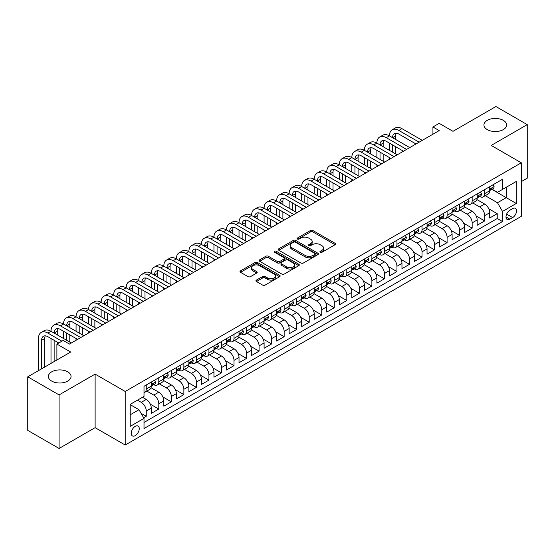 <?xml version="1.0" encoding="UTF-8"?>
<svg xmlns="http://www.w3.org/2000/svg" width="555" height="555" viewBox="0 0 555 555"><rect width="100%" height="100%" fill="white"/><g stroke="black" fill="none" stroke-linecap="round" stroke-linejoin="round"><path stroke-width="0.83" d="M320.277 252.261A1.221 0.701 0 0 0 321.997 252.261L335.074 244.72A1.741 1.006 0 0 0 335.581 244.006A1.741 1.006 0 0 0 335.074 243.298L312.93 230.512A1.741 1.006 0 0 0 310.467 230.512L297.397 238.06A1.221 0.701 0 0 0 297.036 238.553A1.221 0.701 0 0 0 297.397 239.052A1.221 0.701 0 0 0 299.117 239.052L300.81 238.074A5.571 3.212 0 0 1 308.684 238.074L310.529 239.143A5.571 3.212 0 0 1 312.16 241.411A5.571 3.212 0 0 1 310.529 243.687L308.837 244.665A1.221 0.701 0 0 0 308.476 245.164A1.221 0.701 0 0 0 308.837 245.657A1.221 0.701 0 0 0 310.557 245.657L312.25 244.679A5.571 3.212 0 0 1 320.124 244.679L321.969 245.747A5.571 3.212 0 0 1 323.6 248.023A5.571 3.212 0 0 1 321.969 250.291L320.277 251.269A1.221 0.701 0 0 0 319.923 251.769A1.221 0.701 0 0 0 320.277 252.261L320.277 251.269M67.738 371.829A11.343 6.549 0 0 0 55.368 370.414A11.343 6.549 0 0 0 48.368 376.463A11.343 6.549 0 0 0 51.691 381.091A11.343 6.549 0 0 0 64.054 382.513A11.343 6.549 0 0 0 71.061 376.463A11.343 6.549 0 0 0 67.738 371.829M503.309 120.352A11.343 6.549 0 0 0 490.946 118.936A11.343 6.549 0 0 0 483.939 124.986A11.343 6.549 0 0 0 487.262 129.62A11.343 6.549 0 0 0 499.632 131.035A11.343 6.549 0 0 0 506.632 124.986A11.343 6.549 0 0 0 503.309 120.352M135.233 435.619A5.675 3.274 120 0 0 138.937 430.625A5.675 3.274 120 0 0 138.07 426.08A5.675 3.274 120 0 0 135.233 426.358A5.675 3.274 120 0 0 131.528 431.36A5.675 3.274 120 0 0 132.395 435.904A5.675 3.274 120 0 0 135.233 435.619M256.452 280.095A1.741 1.006 0 0 0 255.945 280.802A1.741 1.006 0 0 0 256.452 281.51L262.668 285.097A1.741 1.006 0 0 0 265.13 285.097L279.644 276.716A1.741 1.006 0 0 0 280.157 276.008A1.741 1.006 0 0 0 279.644 275.294L257.499 262.508A1.741 1.006 0 0 0 255.036 262.508L240.523 270.896A1.741 1.006 0 0 0 240.01 271.603A1.741 1.006 0 0 0 240.523 272.311L248.023 276.647A1.741 1.006 0 0 0 250.485 276.647L256.701 273.06A1.741 1.006 0 0 0 257.208 272.352A1.741 1.006 0 0 0 256.701 271.638L252.976 269.487A4.655 2.685 0 0 1 251.616 267.593A4.655 2.685 0 0 1 254.488 265.11A4.655 2.685 0 0 1 259.56 265.692L274.142 274.108A4.655 2.685 0 0 1 275.502 276.008A4.655 2.685 0 0 1 272.63 278.492A4.655 2.685 0 0 1 267.559 277.909L265.13 276.508A1.741 1.006 0 0 0 262.668 276.508L256.452 280.095L256.452 281.51M521.298 181.617L527.25 178.176L527.25 124.625L495.913 106.532L452.984 131.32L439.192 123.356L432.928 126.977L439.192 130.591L69.43 344.079L63.159 340.458L56.894 344.079L56.894 360.001M59.087 394.917L59.087 448.468L95.12 427.662L95.12 374.112L59.087 394.917L27.75 376.824L70.679 352.036L56.894 344.079M95.12 374.112L125.208 391.476L521.298 162.795L521.298 216.353L125.208 445.034L125.208 391.476M527.25 124.625L491.217 145.431L521.298 162.795M300.928 263.008A1.741 1.006 0 0 0 303.391 263.008L317.911 254.627A1.741 1.006 0 0 0 318.417 253.912A1.741 1.006 0 0 0 317.911 253.205L295.766 240.419A1.741 1.006 0 0 0 293.304 240.419L278.783 248.8A1.741 1.006 0 0 0 278.277 249.514A1.741 1.006 0 0 0 278.783 250.222L300.928 263.008M275.023 252.525A1.221 0.701 0 0 1 276.265 252.698L298.756 265.685L284.257 274.052A1.741 1.006 0 0 1 281.801 274.052L259.65 261.266L259.65 259.844A1.741 1.006 0 0 0 259.143 260.559A1.741 1.006 0 0 0 259.65 261.266M259.65 259.844L265.866 256.257A1.741 1.006 0 0 1 268.329 256.257L277.306 261.447A1.741 1.006 0 0 0 279.769 261.447L283.889 259.067A1.741 1.006 0 0 0 284.403 258.352A1.741 1.006 0 0 0 283.889 257.645L274.538 252.248A1.221 0.701 0 0 1 274.184 251.748A1.221 0.701 0 0 1 274.933 251.103A1.221 0.701 0 0 1 276.265 251.255L298.777 264.249A1.741 1.006 0 0 1 299.291 264.964A1.741 1.006 0 0 1 298.777 265.672L298.777 264.249M59.087 448.468L27.75 430.375L27.75 376.824M143.662 417.804L146.263 416.299L141.06 413.295M137.487 400.162L141.248 402.333A7.09 4.093 60 0 1 146.263 411.019L151.279 408.126L151.279 413.406L158.799 409.063L150.322 404.172M146.839 391.088L153.784 395.098A7.09 4.093 60 0 1 158.799 403.783L163.815 400.883L163.815 406.17L171.335 401.827L162.858 396.936M159.368 383.852L166.32 387.862A7.09 4.093 60 0 1 171.335 396.548L176.344 393.648L176.344 398.934L183.865 394.591L175.387 389.693M171.904 376.609L178.856 380.626A7.09 4.093 60 0 1 183.865 389.305L188.88 386.412L188.88 391.698L196.401 387.355L187.923 382.457M184.44 369.373L191.385 373.39A7.09 4.093 60 0 1 196.401 382.069L201.416 379.176L201.416 384.462L208.937 380.119L200.459 375.222M196.976 362.137L203.921 366.147A7.09 4.093 60 0 1 208.937 374.833L213.952 371.94L213.952 377.22L221.473 372.884L212.995 367.986M209.506 354.902L216.457 358.912A7.09 4.093 60 0 1 221.473 367.597L226.482 364.704L226.482 369.984L234.002 365.641L225.531 360.75M222.042 347.666L228.993 351.676A7.09 4.093 60 0 1 234.002 360.362L239.018 357.469L239.018 362.748L246.538 358.405L238.06 353.514M234.578 340.43L241.529 344.44A7.09 4.093 60 0 1 246.538 353.126L251.554 350.233L251.554 355.512L259.074 351.169L250.596 346.278M247.114 333.194L254.058 337.204A7.09 4.093 60 0 1 259.074 345.89L264.09 342.99L264.09 348.276L271.61 343.933L263.132 339.043M259.65 325.951L266.594 329.968A7.09 4.093 60 0 1 271.61 338.647L276.626 335.754L276.626 341.041L284.146 336.698L275.668 331.8M272.179 318.716L279.13 322.732A7.09 4.093 60 0 1 284.146 331.411L289.155 328.518L289.155 333.805L296.675 329.462L288.198 324.564M284.715 311.48L291.666 315.49A7.09 4.093 60 0 1 296.675 324.175L301.691 321.283L301.691 326.562L309.211 322.226L300.734 317.328M297.251 304.244L304.195 308.254A7.09 4.093 60 0 1 309.211 316.94L314.227 314.047L314.227 319.326L321.747 314.983L313.27 310.092M309.787 297.008L316.732 301.018A7.09 4.093 60 0 1 321.747 309.704L326.763 306.811L326.763 312.09L334.283 307.748L325.806 302.857M322.316 289.772L329.268 293.782A7.09 4.093 60 0 1 334.283 302.468L339.292 299.575L339.292 304.855L346.813 300.512L338.342 295.621M334.852 282.537L341.804 286.546A7.09 4.093 60 0 1 346.813 295.232L351.828 292.332L351.828 297.619L359.349 293.276L350.871 288.385M347.388 275.301L354.34 279.311A7.09 4.093 60 0 1 359.349 287.996L364.364 285.097L364.364 290.383L371.885 286.04L363.407 281.142M359.924 268.058L366.869 272.075A7.09 4.093 60 0 1 371.885 280.754L376.9 277.861L376.9 283.147L384.421 278.804L375.943 273.906M372.46 260.822L379.405 264.839A7.09 4.093 60 0 1 384.421 273.518L389.437 270.625L389.437 275.911L396.957 271.568L388.479 266.671M384.99 253.586L391.941 257.596A7.09 4.093 60 0 1 396.957 266.282L401.966 263.389L401.966 268.669L409.486 264.333L401.008 259.435M397.526 246.351L404.477 250.361A7.09 4.093 60 0 1 409.486 259.046L414.502 256.153L414.502 261.433L422.022 257.09L413.544 252.199M410.062 239.115L417.006 243.125A7.09 4.093 60 0 1 422.022 251.81L427.038 248.917L427.038 254.197L434.558 249.854L426.08 244.963M422.598 231.879L429.542 235.889A7.09 4.093 60 0 1 434.558 244.575L439.574 241.682L439.574 246.961L447.094 242.618L438.616 237.727M435.127 224.643L442.078 228.653A7.09 4.093 60 0 1 447.094 237.339L452.103 234.439L452.103 239.725L459.623 235.382L451.153 230.492M447.663 217.407L454.614 221.417A7.09 4.093 60 0 1 459.623 230.103L464.639 227.203L464.639 232.489L472.159 228.147L463.682 223.249M460.199 210.165L467.15 214.181A7.09 4.093 60 0 1 472.159 222.86L477.175 219.967L477.175 225.254L484.695 220.911L484.695 215.624A7.09 4.093 -120 0 0 479.68 206.939L472.735 202.929M476.218 216.013L484.695 220.911M151.279 408.126A7.09 4.093 -120 0 0 146.263 399.44L142.503 397.269M163.815 400.883A7.09 4.093 -120 0 0 158.799 392.205L151.043 387.73M176.344 393.648A7.09 4.093 -120 0 0 171.335 384.969L163.579 380.487M188.88 386.412A7.09 4.093 -120 0 0 183.865 377.726L176.115 373.251M201.416 379.176A7.09 4.093 -120 0 0 196.401 370.49L188.651 366.016M213.952 371.94A7.09 4.093 -120 0 0 208.937 363.254L201.188 358.78M226.482 364.704A7.09 4.093 -120 0 0 221.473 356.019L213.717 351.544M239.018 357.469A7.09 4.093 -120 0 0 234.002 348.783L226.253 344.308M251.554 350.233A7.09 4.093 -120 0 0 246.538 341.547L238.789 337.072M264.09 342.99A7.09 4.093 -120 0 0 259.074 334.311L251.325 329.83M276.626 335.754A7.09 4.093 -120 0 0 271.61 327.068L263.854 322.594M289.155 328.518A7.09 4.093 -120 0 0 284.146 319.833L276.39 315.358M301.691 321.283A7.09 4.093 -120 0 0 296.675 312.597L288.926 308.122M314.227 314.047A7.09 4.093 -120 0 0 309.211 305.361L301.462 300.886M326.763 306.811A7.09 4.093 -120 0 0 321.747 298.125L313.998 293.65M339.292 299.575A7.09 4.093 -120 0 0 334.283 290.889L326.527 286.415M351.828 292.332A7.09 4.093 -120 0 0 346.813 283.654L339.063 279.179M364.364 285.097A7.09 4.093 -120 0 0 359.349 276.418L351.599 271.936M376.9 277.861A7.09 4.093 -120 0 0 371.885 269.175L364.135 264.7M389.437 270.625A7.09 4.093 -120 0 0 384.421 261.939L376.665 257.464M401.966 263.389A7.09 4.093 -120 0 0 396.957 254.703L389.201 250.229M414.502 256.153A7.09 4.093 -120 0 0 409.486 247.468L401.737 242.993M427.038 248.917A7.09 4.093 -120 0 0 422.022 240.232L414.273 235.757M439.574 241.682A7.09 4.093 -120 0 0 434.558 232.996L426.809 228.521M452.103 234.439A7.09 4.093 -120 0 0 447.094 225.76L439.338 221.285M464.639 227.203A7.09 4.093 -120 0 0 459.623 218.517L451.874 214.043M477.175 219.967A7.09 4.093 -120 0 0 472.159 211.282L464.41 206.807M512.647 208.604L509.892 210.199A5.494 3.17 120 0 0 506.299 215.042A5.494 3.17 120 0 0 507.145 219.447A5.494 3.17 120 0 0 509.892 219.169L512.647 217.581A5.494 3.17 120 0 0 516.24 212.738A5.494 3.17 120 0 0 515.394 208.333A5.494 3.17 120 0 0 512.647 208.604M130.217 414.779L138.993 409.715L144.009 418.401L144.009 428.529L502.497 221.563L502.497 211.427L497.481 202.742L485.271 195.693M144.009 418.401L130.217 426.358L130.217 404.359L144.009 396.402L144.009 386.266L502.497 179.3L502.497 189.428L516.282 181.471L516.282 203.47L502.497 211.427M153.721 384.636L153.784 384.677A7.09 4.093 60 0 0 157.329 385.024L162.344 382.131A7.09 4.093 -120 0 0 163.815 378.885L163.815 374.833M166.25 377.4L166.32 377.442A7.09 4.093 60 0 0 169.865 377.788L174.881 374.896A7.09 4.093 -120 0 0 176.344 371.649L176.344 367.597M178.786 370.164L178.856 370.206A7.09 4.093 60 0 0 182.401 370.553L187.41 367.66A7.09 4.093 -120 0 0 188.88 364.413L188.88 360.362M191.322 362.928L191.385 362.963A7.09 4.093 60 0 0 194.93 363.317L199.946 360.424A7.09 4.093 -120 0 0 201.416 357.177L201.416 353.126M203.858 355.693L203.921 355.727A7.09 4.093 60 0 0 207.466 356.081L212.482 353.188A7.09 4.093 -120 0 0 213.952 349.941L213.952 345.89M216.394 348.457L216.457 348.491A7.09 4.093 60 0 0 220.002 348.845L225.018 345.945A7.09 4.093 -120 0 0 226.482 342.706L226.482 338.647M228.924 341.221L228.993 341.256A7.09 4.093 60 0 0 232.538 341.609L237.554 338.71A7.09 4.093 -120 0 0 239.018 335.463L239.018 331.411M241.46 333.978L241.529 334.02A7.09 4.093 60 0 0 245.074 334.367L250.083 331.474A7.09 4.093 -120 0 0 251.554 328.227L251.554 324.175M253.996 326.742L254.058 326.784A7.09 4.093 60 0 0 257.603 327.131L262.619 324.238A7.09 4.093 -120 0 0 264.09 320.991L264.09 316.94M266.532 319.507L266.594 319.548A7.09 4.093 60 0 0 270.139 319.895L275.155 317.002A7.09 4.093 -120 0 0 276.626 313.755L276.626 309.704M279.061 312.271L279.13 312.305A7.09 4.093 60 0 0 282.675 312.659L287.691 309.766A7.09 4.093 -120 0 0 289.155 306.52L289.155 302.468M291.597 305.035L291.666 305.07A7.09 4.093 60 0 0 295.211 305.423L300.22 302.53A7.09 4.093 -120 0 0 301.691 299.284L301.691 295.232M304.133 297.799L304.195 297.834A7.09 4.093 60 0 0 307.741 298.188L312.756 295.295A7.09 4.093 -120 0 0 314.227 292.048L314.227 287.99M316.669 290.563L316.732 290.598A7.09 4.093 60 0 0 320.277 290.952L325.292 288.052A7.09 4.093 -120 0 0 326.763 284.812L326.763 280.754M329.205 283.321L329.268 283.362A7.09 4.093 60 0 0 332.813 283.716L337.828 280.816A7.09 4.093 -120 0 0 339.292 277.569L339.292 273.518M341.734 276.085L341.804 276.126A7.09 4.093 60 0 0 345.349 276.473L350.358 273.58A7.09 4.093 -120 0 0 351.828 270.334L351.828 266.282M354.27 268.849L354.34 268.891A7.09 4.093 60 0 0 357.885 269.237L362.894 266.344A7.09 4.093 -120 0 0 364.364 263.098L364.364 259.046M366.806 261.613L366.869 261.655A7.09 4.093 60 0 0 370.414 262.002L375.43 259.109A7.09 4.093 -120 0 0 376.9 255.862L376.9 251.81M379.342 254.377L379.405 254.412A7.09 4.093 60 0 0 382.95 254.766L387.966 251.873A7.09 4.093 -120 0 0 389.437 248.626L389.437 244.575M391.872 247.142L391.941 247.176A7.09 4.093 60 0 0 395.486 247.53L400.502 244.637A7.09 4.093 -120 0 0 401.966 241.39L401.966 237.339M404.408 239.906L404.477 239.94A7.09 4.093 60 0 0 408.022 240.294L413.031 237.394A7.09 4.093 -120 0 0 414.502 234.154L414.502 230.096M416.944 232.67L417.006 232.705A7.09 4.093 60 0 0 420.551 233.058L425.567 230.158A7.09 4.093 -120 0 0 427.038 226.912L427.038 222.86M429.48 225.427L429.542 225.469A7.09 4.093 60 0 0 433.087 225.816L438.103 222.923A7.09 4.093 -120 0 0 439.574 219.676L439.574 215.624M442.016 218.191L442.078 218.233A7.09 4.093 60 0 0 445.623 218.58L450.639 215.687A7.09 4.093 -120 0 0 452.103 212.44L452.103 208.389M454.545 210.955L454.614 210.997A7.09 4.093 60 0 0 458.159 211.344L463.168 208.451A7.09 4.093 -120 0 0 464.639 205.204L464.639 201.153M467.081 203.72L467.15 203.754A7.09 4.093 60 0 0 470.695 204.108L475.704 201.215A7.09 4.093 -120 0 0 477.175 197.969L477.175 193.917M144.009 422.452L497.231 218.524L497.231 213.675L489.711 218.011L489.711 212.731A7.09 4.093 -120 0 0 484.695 204.046L476.946 199.571M479.617 196.484L479.68 196.519A7.09 4.093 -120 0 0 483.225 196.872A7.09 4.093 -120 0 0 484.695 193.626L484.695 189.574M483.225 196.872L488.24 193.979A7.09 4.093 -120 0 0 489.711 190.733L489.711 186.681M146.263 384.962L146.263 389.02A7.09 4.093 60 0 1 144.793 392.267A7.09 4.093 60 0 1 144.009 392.552M144.793 392.267L149.808 389.367A7.09 4.093 -120 0 0 151.279 386.12L151.279 382.069M158.799 377.726L158.799 381.785A7.09 4.093 60 0 1 157.329 385.024M171.335 370.49L171.335 374.542A7.09 4.093 60 0 1 169.865 377.788M183.865 363.254L183.865 367.306A7.09 4.093 60 0 1 182.401 370.553M196.401 356.019L196.401 360.07A7.09 4.093 60 0 1 194.93 363.317M208.937 348.783L208.937 352.834A7.09 4.093 60 0 1 207.466 356.081M221.473 341.547L221.473 345.599A7.09 4.093 60 0 1 220.002 348.845M234.002 334.311L234.002 338.363A7.09 4.093 60 0 1 232.538 341.609M246.538 327.068L246.538 331.127A7.09 4.093 60 0 1 245.074 334.367M259.074 319.833L259.074 323.884A7.09 4.093 60 0 1 257.603 327.131M271.61 312.597L271.61 316.648A7.09 4.093 60 0 1 270.139 319.895M284.146 305.361L284.146 309.412A7.09 4.093 60 0 1 282.675 312.659M296.675 298.125L296.675 302.177A7.09 4.093 60 0 1 295.211 305.423M309.211 290.889L309.211 294.941A7.09 4.093 60 0 1 307.741 298.188M321.747 283.654L321.747 287.705A7.09 4.093 60 0 1 320.277 290.952M334.283 276.411L334.283 280.469A7.09 4.093 60 0 1 332.813 283.716M346.813 269.175L346.813 273.233A7.09 4.093 60 0 1 345.349 276.473M359.349 261.939L359.349 265.991A7.09 4.093 60 0 1 357.885 269.237M371.885 254.703L371.885 258.755A7.09 4.093 60 0 1 370.414 262.002M384.421 247.468L384.421 251.519A7.09 4.093 60 0 1 382.95 254.766M396.957 240.232L396.957 244.283A7.09 4.093 60 0 1 395.486 247.53M409.486 232.996L409.486 237.047A7.09 4.093 60 0 1 408.022 240.294M422.022 225.76L422.022 229.812A7.09 4.093 60 0 1 420.551 233.058M434.558 218.517L434.558 222.576A7.09 4.093 60 0 1 433.087 225.816M447.094 211.282L447.094 215.333A7.09 4.093 60 0 1 445.623 218.58M459.623 204.046L459.623 208.097A7.09 4.093 60 0 1 458.159 211.344M472.159 196.81L472.159 200.861A7.09 4.093 60 0 1 470.695 204.108M472.159 222.86L472.159 228.147M459.623 230.103L459.623 235.382M447.094 237.339L447.094 242.618M434.558 244.575L434.558 249.854M422.022 251.81L422.022 257.09M409.486 259.046L409.486 264.333M396.957 266.282L396.957 271.568M384.421 273.518L384.421 278.804M371.885 280.754L371.885 286.04M359.349 287.996L359.349 293.276M346.813 295.232L346.813 300.512M334.283 302.468L334.283 307.748M321.747 309.704L321.747 314.983M309.211 316.94L309.211 322.226M296.675 324.175L296.675 329.462M284.146 331.411L284.146 336.698M271.61 338.647L271.61 343.933M259.074 345.89L259.074 351.169M246.538 353.126L246.538 358.405M234.002 360.362L234.002 365.641M221.473 367.597L221.473 372.884M208.937 374.833L208.937 380.119M196.401 382.069L196.401 387.355M183.865 389.305L183.865 394.591M171.335 396.548L171.335 401.827M158.799 403.783L158.799 409.063M146.263 411.019L146.263 416.299M138.993 409.715L130.217 404.65M497.481 202.742L506.257 197.677L506.257 187.257L516.282 181.471M491.896 189.394L516.282 203.47M492.153 189.248L497.481 192.321L502.497 189.428M95.12 427.662L125.208 445.034M432.928 126.977L432.928 134.213M488.754 208.777L497.231 213.675M497.231 218.524L502.497 221.563M320.762 252.435L321.969 251.741A5.571 3.212 0 0 0 323.6 249.466L323.6 248.023M312.16 241.411L312.16 242.861A5.571 3.212 0 0 1 310.529 245.137L309.322 245.83M335.047 244.727L312.93 231.955A1.741 1.006 0 0 0 310.467 231.955L297.882 239.226M317.883 254.641L295.766 241.869A1.741 1.006 0 0 0 293.304 241.869L278.804 250.236M314.831 254.412A1.221 0.701 0 0 0 315.191 253.912A1.221 0.701 0 0 0 314.831 253.42L295.392 242.195A1.221 0.701 0 0 0 293.671 242.195L291.888 243.229A5.571 3.212 0 0 0 290.258 245.497A5.571 3.212 0 0 0 291.888 247.773L305.174 255.446A5.571 3.212 0 0 0 313.048 255.446L314.831 254.412L314.831 255.862A1.221 0.701 0 0 0 315.191 255.362L315.191 253.912M290.258 245.497L290.258 246.947A5.571 3.212 0 0 0 291.888 249.216L291.888 247.773M314.831 255.862L313.048 256.889A5.571 3.212 0 0 1 305.174 256.889L291.888 249.216M259.678 261.28L265.866 257.707L265.866 256.257M284.403 258.352L284.403 259.802A1.741 1.006 0 0 1 283.889 260.51L279.769 262.89A1.741 1.006 0 0 1 277.306 262.89L268.329 257.707A1.741 1.006 0 0 0 265.866 257.707M286.63 266.823A4.655 2.685 0 0 0 291.701 267.406A4.655 2.685 0 0 0 294.573 264.929A4.655 2.685 0 0 0 293.213 263.028L288.073 260.059A1.741 1.006 0 0 0 285.61 260.059L281.489 262.439A1.741 1.006 0 0 0 280.983 263.153A1.741 1.006 0 0 0 281.489 263.861L286.63 266.823L286.63 268.273A4.655 2.685 0 0 0 291.701 268.856A4.655 2.685 0 0 0 294.573 266.372L294.573 264.929M280.983 263.153L280.983 264.596A1.741 1.006 0 0 0 281.489 265.311L281.489 263.861M286.63 268.273L281.489 265.311M275.502 276.008L275.502 277.451A4.655 2.685 0 0 1 272.63 279.935A4.655 2.685 0 0 1 267.559 279.352L265.13 277.951A1.741 1.006 0 0 0 262.668 277.951L256.479 281.524M251.616 267.593L251.616 269.036A4.655 2.685 0 0 0 252.976 270.937L252.976 269.487M256.701 271.638L256.701 273.06L252.976 270.937M279.623 276.73L257.499 263.958A1.741 1.006 0 0 0 255.036 263.958L240.544 272.325M493.027 184.76L494.096 186.605A4.697 2.713 60 0 1 493.124 188.686L490.745 190.06A4.697 2.713 -120 0 0 491.557 188.977L491.459 188.561M38.468 370.636L38.468 338.508A13.292 7.673 60 0 1 41.223 332.417L44.351 330.613A13.292 7.673 60 0 1 51.004 331.266A13.292 7.673 60 0 1 53.752 325.181L56.887 323.371A13.292 7.673 60 0 1 63.534 324.03A13.292 7.673 60 0 1 66.288 317.946L69.424 316.135A13.292 7.673 60 0 1 76.07 316.794A13.292 7.673 60 0 1 78.824 310.71L81.96 308.899A13.292 7.673 60 0 1 88.606 309.558A13.292 7.673 60 0 1 91.36 303.474L94.489 301.663A13.292 7.673 60 0 1 101.142 302.322A13.292 7.673 60 0 1 103.896 296.238L107.025 294.427A13.292 7.673 60 0 1 113.671 295.087A13.292 7.673 60 0 1 116.425 289.002L119.561 287.192A13.292 7.673 60 0 1 126.207 287.851A13.292 7.673 60 0 1 128.961 281.76L132.097 279.956A13.292 7.673 60 0 1 138.743 280.615A13.292 7.673 60 0 1 141.497 274.524L144.633 272.713A13.292 7.673 60 0 1 151.279 273.372A13.292 7.673 60 0 1 154.033 267.288L157.162 265.477A13.292 7.673 60 0 1 163.815 266.136A13.292 7.673 60 0 1 166.562 260.052L169.698 258.241A13.292 7.673 60 0 1 176.344 258.901A13.292 7.673 60 0 1 179.099 252.816L182.234 251.006A13.292 7.673 60 0 1 188.88 251.665A13.292 7.673 60 0 1 191.635 245.581L194.77 243.77A13.292 7.673 60 0 1 201.416 244.429A13.292 7.673 60 0 1 204.171 238.345L207.299 236.534A13.292 7.673 60 0 1 213.952 237.193A13.292 7.673 60 0 1 216.707 231.102L219.835 229.298A13.292 7.673 60 0 1 226.482 229.957A13.292 7.673 60 0 1 229.236 223.866L232.372 222.062A13.292 7.673 60 0 1 239.018 222.715A13.292 7.673 60 0 1 241.772 216.63L244.908 214.82A13.292 7.673 60 0 1 251.554 215.479A13.292 7.673 60 0 1 254.308 209.395L257.444 207.584A13.292 7.673 60 0 1 264.09 208.243A13.292 7.673 60 0 1 266.844 202.159L269.973 200.348A13.292 7.673 60 0 1 276.626 201.007A13.292 7.673 60 0 1 279.373 194.923L282.509 193.112A13.292 7.673 60 0 1 289.155 193.771A13.292 7.673 60 0 1 291.909 187.687L295.045 185.876A13.292 7.673 60 0 1 301.691 186.535A13.292 7.673 60 0 1 304.445 180.451L307.581 178.641A13.292 7.673 60 0 1 314.227 179.3A13.292 7.673 60 0 1 316.981 173.209L320.11 171.405A13.292 7.673 60 0 1 326.763 172.064A13.292 7.673 60 0 1 329.517 165.973L332.646 164.162A13.292 7.673 60 0 1 339.292 164.821A13.292 7.673 60 0 1 342.046 158.737L345.182 156.926A13.292 7.673 60 0 1 351.828 157.585A13.292 7.673 60 0 1 354.583 151.501L357.718 149.69A13.292 7.673 60 0 1 364.364 150.35A13.292 7.673 60 0 1 367.119 144.265L370.254 142.455A13.292 7.673 60 0 1 376.9 143.114A13.292 7.673 60 0 1 379.655 137.03L382.784 135.219A13.292 7.673 60 0 1 389.437 135.878A13.292 7.673 60 0 1 392.184 129.794L395.32 127.983A13.292 7.673 60 0 1 401.966 128.642L422.272 140.366M392.184 129.794A13.292 7.673 60 0 1 398.837 130.453L419.143 142.17M489.864 190.282L489.885 190.282A4.697 2.713 -120 0 0 490.745 190.06M490.953 188.631L491.557 188.977C491.265 188.27 490.766 188.561 490.058 189.845A4.697 2.713 60 0 1 489.711 190.518M416.007 143.981L398.837 134.067A8.866 5.12 -120 0 0 394.404 133.63A8.866 5.12 -120 0 0 392.565 137.689L395.701 135.878L395.701 139.492M396.256 133.221A8.866 5.12 -120 0 0 395.701 135.878M392.565 144.924L392.565 152.16M395.701 146.735L395.701 153.971M389.437 159.327L389.437 157.585M389.437 150.35L389.437 143.114M480.498 191.995L481.56 193.841A4.697 2.713 60 0 1 480.588 195.922L478.209 197.296A4.697 2.713 -120 0 0 479.027 196.213L478.923 195.797M379.655 137.03A13.292 7.673 60 0 1 386.301 137.689L389.437 135.878L409.736 147.602M386.301 137.689L406.607 149.413M477.335 197.518L477.349 197.518A4.697 2.713 -120 0 0 478.209 197.296M478.417 195.866L479.027 196.213C478.729 195.506 478.23 195.797 477.522 197.08A4.697 2.713 60 0 1 477.175 197.753M403.471 151.217L386.301 141.303A8.866 5.12 -120 0 0 381.868 140.866A8.866 5.12 -120 0 0 380.029 144.924L383.165 143.114L383.165 146.735M383.72 140.457A8.866 5.12 -120 0 0 383.165 143.114M380.029 152.16L380.029 159.396M383.165 153.971L383.165 161.207M376.9 166.562L376.9 164.821M376.9 157.585L376.9 150.35M467.962 199.231L469.024 201.076A4.697 2.713 60 0 1 468.052 203.158L465.673 204.531A4.697 2.713 -120 0 0 466.491 203.449L466.394 203.033M367.119 144.265A13.292 7.673 60 0 1 373.765 144.924L376.9 143.114L397.207 154.838M373.765 144.924L394.071 156.649M464.799 204.753L464.812 204.753A4.697 2.713 -120 0 0 465.673 204.531M465.881 203.102L466.491 203.449C466.193 202.742 465.694 203.033 464.986 204.316A4.697 2.713 60 0 1 464.639 204.989M390.935 158.452L373.765 148.539A8.866 5.12 -120 0 0 369.332 148.102A8.866 5.12 -120 0 0 367.5 152.16L370.629 150.35L370.629 153.971M371.184 147.692A8.866 5.12 -120 0 0 370.629 150.35M367.5 159.396L367.5 166.632M370.629 161.207L370.629 168.442M364.364 173.798L364.364 172.064M364.364 164.821L364.364 157.585M455.426 206.474L456.494 208.319A4.697 2.713 60 0 1 455.523 210.394L453.137 211.767A4.697 2.713 -120 0 0 453.955 210.685L453.858 210.269M354.583 151.501A13.292 7.673 60 0 1 361.229 152.16L364.364 150.35L384.671 162.074M361.229 152.16L381.535 163.885M452.263 211.989L452.283 211.989A4.697 2.713 -120 0 0 453.137 211.767M453.352 210.338L453.955 210.685C453.664 209.977 453.158 210.269 452.45 211.559A4.697 2.713 60 0 1 452.103 212.225M378.406 165.695L361.229 155.775A8.866 5.12 -120 0 0 356.796 155.338A8.866 5.12 -120 0 0 354.964 159.396L358.1 157.585L358.1 161.207M358.655 154.928A8.866 5.12 -120 0 0 358.1 157.585M354.964 166.632L354.964 173.868M358.1 168.442L358.1 175.678M351.828 181.034L351.828 179.3M351.828 172.064L351.828 164.821M442.89 213.71L443.958 215.555A4.697 2.713 60 0 1 442.987 217.629L440.601 219.01A4.697 2.713 -120 0 0 441.419 217.928L441.322 217.504M342.046 158.737A13.292 7.673 60 0 1 348.693 159.396L351.828 157.585L372.134 169.31M348.693 159.396L368.999 171.12M439.726 219.225L439.747 219.225A4.697 2.713 -120 0 0 440.601 219.01M440.816 217.574L441.419 217.928C441.128 217.22 440.621 217.504 439.921 218.795A4.697 2.713 60 0 1 439.574 219.461M365.87 172.931L348.693 163.017A8.866 5.12 -120 0 0 344.267 162.573A8.866 5.12 -120 0 0 342.428 166.632L345.564 164.821L345.564 168.442M346.119 162.164A8.866 5.12 -120 0 0 345.564 164.821M342.428 173.868L342.428 181.103M345.564 175.678L345.564 182.914M339.292 188.27L339.292 186.535M339.292 179.3L339.292 172.064M430.361 220.946L431.422 222.791A4.697 2.713 60 0 1 430.451 224.865L428.071 226.246A4.697 2.713 -120 0 0 428.89 225.163L428.786 224.747M329.517 165.973A13.292 7.673 60 0 1 336.163 166.632L339.292 164.821L359.598 176.545M336.163 166.632L356.47 178.356M427.19 226.461L427.211 226.461A4.697 2.713 -120 0 0 428.071 226.246M428.28 224.81L428.89 225.163C428.592 224.456 428.092 224.74 427.385 226.031A4.697 2.713 60 0 1 427.038 226.697M353.334 180.167L336.163 170.253A8.866 5.12 -120 0 0 331.73 169.809A8.866 5.12 -120 0 0 329.892 173.868L333.028 172.064L333.028 175.678M333.583 169.407A8.866 5.12 -120 0 0 333.028 172.064M329.892 181.103L329.892 188.346M333.028 182.914L333.028 190.15M326.763 195.506L326.763 193.771M326.763 186.535L326.763 179.3M417.825 228.181L418.886 230.027A4.697 2.713 60 0 1 417.915 232.108L415.535 233.482A4.697 2.713 -120 0 0 416.354 232.399L416.257 231.983M316.981 173.209A13.292 7.673 60 0 1 323.627 173.868L326.763 172.064L347.069 183.781M323.627 173.868L343.933 185.592M414.661 233.697L414.675 233.697A4.697 2.713 -120 0 0 415.535 233.482M415.744 232.046L416.354 232.399C416.056 231.692 415.556 231.983 414.849 233.267A4.697 2.713 60 0 1 414.502 233.932M340.798 187.403L323.627 177.489A8.866 5.12 -120 0 0 319.194 177.052A8.866 5.12 -120 0 0 317.363 181.103L320.492 179.3L320.492 182.914M321.047 176.643A8.866 5.12 -120 0 0 320.492 179.3M317.363 188.346L317.363 195.582M320.492 190.15L320.492 197.386M314.227 202.742L314.227 201.007M314.227 193.771L314.227 186.535M405.289 235.417L406.357 237.262A4.697 2.713 60 0 1 405.379 239.344L402.999 240.717A4.697 2.713 -120 0 0 403.818 239.635L403.721 239.219M304.445 180.451A13.292 7.673 60 0 1 311.091 181.103L314.227 179.3L334.533 191.024M311.091 181.103L331.397 192.828M402.125 240.939L402.146 240.939A4.697 2.713 -120 0 0 402.999 240.717M403.214 239.281L403.818 239.635C403.52 238.927 403.02 239.219 402.313 240.502A4.697 2.713 60 0 1 401.966 241.168M328.262 194.638L311.091 184.725A8.866 5.12 -120 0 0 306.658 184.288A8.866 5.12 -120 0 0 304.827 188.346L307.956 186.535L307.956 190.15M308.511 183.878A8.866 5.12 -120 0 0 307.956 186.535M304.827 195.582L304.827 202.818M307.956 197.386L307.956 204.628M301.691 209.984L301.691 208.243M301.691 201.007L301.691 193.771M392.753 242.653L393.821 244.498A4.697 2.713 60 0 1 392.85 246.58L390.463 247.953A4.697 2.713 -120 0 0 391.282 246.871L391.185 246.455M291.909 187.687A13.292 7.673 60 0 1 298.555 188.346L301.691 186.535L321.997 198.26M298.555 188.346L318.861 200.064M389.589 248.175L389.61 248.175A4.697 2.713 -120 0 0 390.463 247.953M390.678 246.524L391.282 246.871C390.991 246.163 390.484 246.455 389.776 247.738A4.697 2.713 60 0 1 389.437 248.411M315.733 201.874L298.555 191.961A8.866 5.12 -120 0 0 294.129 191.524A8.866 5.12 -120 0 0 292.291 195.582L295.426 193.771L295.426 197.386M295.981 191.114A8.866 5.12 -120 0 0 295.426 193.771M292.291 202.818L292.291 210.054M295.426 204.628L295.426 211.864M289.155 217.22L289.155 215.479M289.155 208.243L289.155 201.007M380.224 249.889L381.285 251.734A4.697 2.713 60 0 1 380.314 253.815L377.934 255.189A4.697 2.713 -120 0 0 378.746 254.107L378.649 253.69M279.373 194.923A13.292 7.673 60 0 1 286.026 195.582L289.155 193.771L309.461 205.496M286.026 195.582L306.332 207.306M377.053 255.411L377.074 255.411A4.697 2.713 -120 0 0 377.934 255.189M378.142 253.76L378.746 254.107C378.454 253.399 377.955 253.69 377.247 254.974A4.697 2.713 60 0 1 376.9 255.647M303.197 209.11L286.026 199.196A8.866 5.12 -120 0 0 281.593 198.759A8.866 5.12 -120 0 0 279.755 202.818L282.89 201.007L282.89 204.628M283.445 198.35A8.866 5.12 -120 0 0 282.89 201.007M279.755 210.054L279.755 217.289M282.89 211.864L282.89 219.1M276.626 224.456L276.626 222.715M276.626 215.479L276.626 208.243M367.688 257.131L368.749 258.977A4.697 2.713 60 0 1 367.778 261.051L365.398 262.425A4.697 2.713 -120 0 0 366.217 261.343L366.113 260.926M266.844 202.159A13.292 7.673 60 0 1 273.49 202.818L276.626 201.007L296.925 212.731M273.49 202.818L293.796 214.542M364.524 262.647L364.538 262.647A4.697 2.713 -120 0 0 365.398 262.425M365.606 260.996L366.217 261.343C365.918 260.635 365.419 260.926 364.711 262.217A4.697 2.713 60 0 1 364.364 262.883M290.66 216.346L273.49 206.432A8.866 5.12 -120 0 0 269.057 205.995A8.866 5.12 -120 0 0 267.219 210.054L270.354 208.243L270.354 211.864M270.909 205.586A8.866 5.12 -120 0 0 270.354 208.243M267.219 217.289L267.219 224.525M270.354 219.1L270.354 226.336M264.09 231.692L264.09 229.957M264.09 222.715L264.09 215.479M355.151 264.367L356.213 266.213A4.697 2.713 60 0 1 355.242 268.287L352.862 269.661A4.697 2.713 -120 0 0 353.681 268.578L353.584 268.162M254.308 209.395A13.292 7.673 60 0 1 260.954 210.054L264.09 208.243L284.396 219.967M260.954 210.054L281.26 221.778M351.988 269.883L352.009 269.883A4.697 2.713 -120 0 0 352.862 269.661M353.07 268.231L353.681 268.578C353.382 267.871 352.883 268.162 352.175 269.452A4.697 2.713 60 0 1 351.828 270.118M278.124 223.589L260.954 213.675A8.866 5.12 -120 0 0 256.521 213.231A8.866 5.12 -120 0 0 254.689 217.289L257.818 215.479L257.818 219.1M258.373 212.822A8.866 5.12 -120 0 0 257.818 215.479M254.689 224.525L254.689 231.761M257.818 226.336L257.818 233.572M251.554 238.927L251.554 237.193M251.554 229.957L251.554 222.715M342.615 271.603L343.684 273.449A4.697 2.713 60 0 1 342.712 275.523L340.326 276.903A4.697 2.713 -120 0 0 341.145 275.821L341.048 275.405M241.772 216.63A13.292 7.673 60 0 1 248.418 217.289L251.554 215.479L271.86 227.203M248.418 217.289L268.724 229.014M339.452 277.118L339.473 277.118A4.697 2.713 -120 0 0 340.326 276.903M340.541 275.467L341.145 275.821C340.853 275.113 340.347 275.398 339.639 276.688A4.697 2.713 60 0 1 339.292 277.354M265.595 230.825L248.418 220.911A8.866 5.12 -120 0 0 243.985 220.467A8.866 5.12 -120 0 0 242.153 224.525L245.289 222.715L245.289 226.336M245.844 220.057A8.866 5.12 -120 0 0 245.289 222.715M242.153 231.761L242.153 239.004M245.289 233.572L245.289 240.808M239.018 246.163L239.018 244.429M239.018 237.193L239.018 229.957M330.079 278.839L331.148 280.684A4.697 2.713 60 0 1 330.176 282.766L327.79 284.139A4.697 2.713 -120 0 0 328.609 283.057L328.511 282.641M229.236 223.866A13.292 7.673 60 0 1 235.889 224.525L239.018 222.715L259.324 234.439M235.889 224.525L256.188 236.25M326.916 284.354L326.937 284.354A4.697 2.713 -120 0 0 327.79 284.139M328.005 282.703L328.609 283.057C328.317 282.349 327.818 282.634 327.11 283.924A4.697 2.713 60 0 1 326.763 284.59M253.059 238.06L235.889 228.147A8.866 5.12 -120 0 0 231.456 227.71A8.866 5.12 -120 0 0 229.617 231.761L232.753 229.957L232.753 233.572M233.308 227.3A8.866 5.12 -120 0 0 232.753 229.957M229.617 239.004L229.617 246.24M232.753 240.808L232.753 248.043M226.482 253.399L226.482 251.665M226.482 244.429L226.482 237.193M317.55 286.075L318.612 287.92A4.697 2.713 60 0 1 317.64 290.001L315.261 291.375A4.697 2.713 -120 0 0 316.079 290.293L315.975 289.876M216.707 231.102A13.292 7.673 60 0 1 223.353 231.761L226.482 229.957L246.788 241.675M223.353 231.761L243.659 243.485M314.38 291.597L314.401 291.597A4.697 2.713 -120 0 0 315.261 291.375M315.469 289.939L316.079 290.293C315.781 289.585 315.282 289.876 314.574 291.16A4.697 2.713 60 0 1 314.227 291.826M240.523 245.296L223.353 235.382A8.866 5.12 -120 0 0 218.92 234.945A8.866 5.12 -120 0 0 217.081 239.004L220.217 237.193L220.217 240.808M220.772 234.536A8.866 5.12 -120 0 0 220.217 237.193M217.081 246.24L217.081 253.475M220.217 248.043L220.217 255.286M213.952 260.635L213.952 258.901M213.952 251.665L213.952 244.429M305.014 293.311L306.076 295.156A4.697 2.713 60 0 1 305.104 297.237L302.725 298.611A4.697 2.713 -120 0 0 303.543 297.529L303.446 297.112M204.171 238.345A13.292 7.673 60 0 1 210.817 239.004L213.952 237.193L234.259 248.917M210.817 239.004L231.123 250.721M301.851 298.833L301.865 298.833A4.697 2.713 -120 0 0 302.725 298.611M302.933 297.182L303.543 297.529C303.245 296.821 302.746 297.112 302.038 298.396A4.697 2.713 60 0 1 301.691 299.069M227.987 252.532L210.817 242.618A8.866 5.12 -120 0 0 206.384 242.181A8.866 5.12 -120 0 0 204.552 246.24L207.681 244.429L207.681 248.043M208.236 241.772A8.866 5.12 -120 0 0 207.681 244.429M204.552 253.475L204.552 260.711M207.681 255.286L207.681 262.522M201.416 267.878L201.416 266.136M201.416 258.901L201.416 251.665M292.478 300.546L293.546 302.392A4.697 2.713 60 0 1 292.568 304.473L290.189 305.847A4.697 2.713 -120 0 0 291.007 304.764L290.91 304.348M191.635 245.581A13.292 7.673 60 0 1 198.281 246.24L201.416 244.429L221.722 256.153M198.281 246.24L218.587 257.957M289.315 306.069L289.335 306.069A4.697 2.713 -120 0 0 290.189 305.847M290.404 304.418L291.007 304.764C290.709 304.057 290.209 304.348 289.502 305.632A4.697 2.713 60 0 1 289.155 306.304M215.451 259.768L198.281 249.854A8.866 5.12 -120 0 0 193.848 249.417A8.866 5.12 -120 0 0 192.016 253.475L195.145 251.665L195.145 255.286M195.7 249.008A8.866 5.12 -120 0 0 195.145 251.665M192.016 260.711L192.016 267.947M195.145 262.522L195.145 269.758M188.88 275.113L188.88 273.372M188.88 266.136L188.88 258.901M279.942 307.782L281.01 309.628A4.697 2.713 60 0 1 280.039 311.709L277.653 313.082A4.697 2.713 -120 0 0 278.471 312L278.374 311.584M179.099 252.816A13.292 7.673 60 0 1 185.745 253.475L188.88 251.665L209.186 263.389M185.745 253.475L206.051 265.2M276.778 313.304L276.799 313.304A4.697 2.713 -120 0 0 277.653 313.082M277.868 311.653L278.471 312C278.18 311.293 277.673 311.584 276.966 312.867A4.697 2.713 60 0 1 276.626 313.54M202.922 267.004L185.745 257.09A8.866 5.12 -120 0 0 181.319 256.653A8.866 5.12 -120 0 0 179.48 260.711L182.616 258.901L182.616 262.522M183.171 256.243A8.866 5.12 -120 0 0 182.616 258.901M179.48 267.947L179.48 275.183M182.616 269.758L182.616 276.994M176.344 282.349L176.344 280.615M176.344 273.372L176.344 266.136M267.413 315.025L268.474 316.87A4.697 2.713 60 0 1 267.503 318.945L265.124 320.318A4.697 2.713 -120 0 0 265.935 319.236L265.838 318.82M166.562 260.052A13.292 7.673 60 0 1 173.215 260.711L176.344 258.901L196.65 270.625M173.215 260.711L193.522 272.436M264.242 320.54L264.263 320.54A4.697 2.713 -120 0 0 265.124 320.318M265.332 318.889L265.935 319.236C265.644 318.528 265.144 318.82 264.437 320.11A4.697 2.713 60 0 1 264.09 320.776M190.386 274.246L173.215 264.326A8.866 5.12 -120 0 0 168.782 263.889A8.866 5.12 -120 0 0 166.944 267.947L170.08 266.136L170.08 269.758M170.635 263.479A8.866 5.12 -120 0 0 170.08 266.136M166.944 275.183L166.944 282.419M170.08 276.994L170.08 284.229M163.815 289.585L163.815 287.851M163.815 280.615L163.815 273.372M254.877 322.261L255.938 324.106A4.697 2.713 60 0 1 254.967 326.18L252.587 327.554A4.697 2.713 -120 0 0 253.406 326.479L253.302 326.056M154.033 267.288A13.292 7.673 60 0 1 160.679 267.947L163.815 266.136L184.121 277.861M160.679 267.947L180.986 279.671M251.713 327.776L251.727 327.776A4.697 2.713 -120 0 0 252.587 327.554M252.796 326.125L253.406 326.479C253.108 325.771 252.608 326.056 251.901 327.346A4.697 2.713 60 0 1 251.554 328.012M177.85 281.482L160.679 271.568A8.866 5.12 -120 0 0 156.246 271.124A8.866 5.12 -120 0 0 154.408 275.183L157.544 273.372L157.544 276.994M158.099 270.715A8.866 5.12 -120 0 0 157.544 273.372M154.408 282.419L154.408 289.654M157.544 284.229L157.544 291.465M151.279 296.821L151.279 295.087M151.279 287.851L151.279 280.615M242.341 329.497L243.402 331.342A4.697 2.713 60 0 1 242.431 333.416L240.051 334.797A4.697 2.713 -120 0 0 240.87 333.715L240.773 333.298M141.497 274.524A13.292 7.673 60 0 1 148.143 275.183L151.279 273.372L171.585 285.097M148.143 275.183L168.449 286.907M239.177 335.012L239.198 335.012A4.697 2.713 -120 0 0 240.051 334.797M240.266 333.361L240.87 333.715C240.572 333.007 240.072 333.291 239.365 334.582A4.697 2.713 60 0 1 239.018 335.248M165.314 288.718L148.143 278.804A8.866 5.12 -120 0 0 143.71 278.36A8.866 5.12 -120 0 0 141.879 282.419L145.008 280.615L145.008 284.229M145.563 277.958A8.866 5.12 -120 0 0 145.008 280.615M141.879 289.654L141.879 296.897M145.008 291.465L145.008 298.701M138.743 304.057L138.743 302.322M138.743 295.087L138.743 287.851M229.805 336.732L230.873 338.578A4.697 2.713 60 0 1 229.902 340.659L227.515 342.033A4.697 2.713 -120 0 0 228.334 340.95L228.237 340.534M128.961 281.76A13.292 7.673 60 0 1 135.607 282.419L138.743 280.615L159.049 292.332M135.607 282.419L155.913 294.143M226.641 342.248L226.662 342.248A4.697 2.713 -120 0 0 227.515 342.033M227.73 340.597L228.334 340.95C228.043 340.243 227.536 340.534 226.828 341.818A4.697 2.713 60 0 1 226.482 342.484M152.785 295.954L135.607 286.04A8.866 5.12 -120 0 0 131.181 285.603A8.866 5.12 -120 0 0 129.343 289.654L132.478 287.851L132.478 291.465M133.034 285.194A8.866 5.12 -120 0 0 132.478 287.851M129.343 296.897L129.343 304.133M132.478 298.701L132.478 305.937M126.207 311.293L126.207 309.558M126.207 302.322L126.207 295.087M217.269 343.968L218.337 345.814A4.697 2.713 60 0 1 217.366 347.895L214.979 349.268A4.697 2.713 -120 0 0 215.798 348.186L215.701 347.77M116.425 289.002A13.292 7.673 60 0 1 123.078 289.654L126.207 287.851L146.513 299.575M123.078 289.654L143.377 301.379M214.105 349.49L214.126 349.49A4.697 2.713 -120 0 0 214.979 349.268M215.194 347.832L215.798 348.186C215.506 347.479 215.007 347.77 214.299 349.053A4.697 2.713 60 0 1 213.952 349.719M140.249 303.19L123.078 293.276A8.866 5.12 -120 0 0 118.645 292.839A8.866 5.12 -120 0 0 116.807 296.897L119.942 295.087L119.942 298.701M120.497 292.429A8.866 5.12 -120 0 0 119.942 295.087M116.807 304.133L116.807 311.369M119.942 305.937L119.942 313.18M113.671 318.535L113.671 316.794M113.671 309.558L113.671 302.322M204.739 351.204L205.801 353.049A4.697 2.713 60 0 1 204.83 355.131L202.45 356.504A4.697 2.713 -120 0 0 203.269 355.422L203.165 355.006M103.896 296.238A13.292 7.673 60 0 1 110.542 296.897L113.671 295.087L133.977 306.811M110.542 296.897L130.848 308.615M201.569 356.726L201.59 356.726A4.697 2.713 -120 0 0 202.45 356.504M202.658 355.075L203.269 355.422C202.97 354.714 202.471 355.006 201.763 356.289A4.697 2.713 60 0 1 201.416 356.962M127.712 310.425L110.542 300.512A8.866 5.12 -120 0 0 106.109 300.075A8.866 5.12 -120 0 0 104.271 304.133L107.406 302.322L107.406 305.937M107.961 299.665A8.866 5.12 -120 0 0 107.406 302.322M104.271 311.369L104.271 318.605M107.406 313.18L107.406 320.415M101.142 325.771L101.142 324.03M101.142 316.794L101.142 309.558M192.203 358.44L193.265 360.285A4.697 2.713 60 0 1 192.294 362.366L189.914 363.74A4.697 2.713 -120 0 0 190.733 362.658L190.636 362.242M91.36 303.474A13.292 7.673 60 0 1 98.006 304.133L101.142 302.322L121.448 314.047M98.006 304.133L118.312 315.857M189.04 363.962L189.054 363.962A4.697 2.713 -120 0 0 189.914 363.74M190.122 362.311L190.733 362.658C190.434 361.95 189.935 362.242 189.227 363.525A4.697 2.713 60 0 1 188.88 364.198M115.176 317.661L98.006 307.748A8.866 5.12 -120 0 0 93.573 307.31A8.866 5.12 -120 0 0 91.742 311.369L94.87 309.558L94.87 313.18M95.425 306.901A8.866 5.12 -120 0 0 94.87 309.558M91.742 318.605L91.742 325.841M94.87 320.415L94.87 327.651M88.606 333.007L88.606 331.266M88.606 324.03L88.606 316.794M179.667 365.683L180.736 367.521A4.697 2.713 60 0 1 179.758 369.602L177.378 370.976A4.697 2.713 -120 0 0 178.197 369.894L178.1 369.477M78.824 310.71A13.292 7.673 60 0 1 85.47 311.369L88.606 309.558L108.912 321.283M85.47 311.369L105.776 323.093M176.504 371.198L176.525 371.198A4.697 2.713 -120 0 0 177.378 370.976M177.593 369.547L178.197 369.894C177.898 369.186 177.399 369.477 176.691 370.761A4.697 2.713 60 0 1 176.344 371.434M102.64 324.897L85.47 314.983A8.866 5.12 -120 0 0 81.037 314.546A8.866 5.12 -120 0 0 79.205 318.605L82.341 316.794L82.341 320.415M82.896 314.137A8.866 5.12 -120 0 0 82.341 316.794M79.205 325.841L79.205 333.076M82.341 327.651L82.341 334.887M76.07 340.243L76.07 338.508M76.07 331.266L76.07 324.03M167.131 372.918L168.2 374.764A4.697 2.713 60 0 1 167.228 376.838L164.842 378.212A4.697 2.713 -120 0 0 165.661 377.129L165.563 376.713M66.288 317.946A13.292 7.673 60 0 1 72.934 318.605L76.07 316.794L96.376 328.518M72.934 318.605L93.24 330.329M163.968 378.434L163.989 378.434A4.697 2.713 -120 0 0 164.842 378.212M165.057 376.783L165.661 377.129C165.369 376.422 164.863 376.713 164.155 378.004A4.697 2.713 60 0 1 163.815 378.67M90.111 332.14L72.934 322.226A8.866 5.12 -120 0 0 68.508 321.782A8.866 5.12 -120 0 0 66.669 325.841L69.805 324.03L69.805 327.651M70.36 321.373A8.866 5.12 -120 0 0 69.805 324.03M66.669 333.076L66.669 340.312M69.805 334.887L69.805 342.123M63.534 338.508L63.534 331.266M154.602 380.154L155.664 382A4.697 2.713 60 0 1 154.692 384.074L152.313 385.454A4.697 2.713 -120 0 0 153.131 384.372L153.027 383.956M53.752 325.181A13.292 7.673 60 0 1 60.405 325.841L63.534 324.03L83.84 335.754M60.405 325.841L80.711 337.565M151.432 385.669L151.453 385.669A4.697 2.713 -120 0 0 152.313 385.454M152.521 384.018L153.131 384.372C152.833 383.665 152.334 383.949 151.626 385.239A4.697 2.713 60 0 1 151.279 385.905M77.575 339.376L60.405 329.462A8.866 5.12 -120 0 0 55.972 329.018A8.866 5.12 -120 0 0 54.133 333.076L57.269 331.266L57.269 334.887M57.824 328.609A8.866 5.12 -120 0 0 57.269 331.266M54.133 340.312L54.133 361.589M57.269 342.123L57.269 343.857M51.004 363.4L51.004 338.508M41.223 332.417A13.292 7.673 60 0 1 47.869 333.076L51.004 331.266L71.311 342.99M47.869 333.076L61.903 341.186M58.774 342.99L47.869 336.698A8.866 5.12 -120 0 0 43.436 336.261A8.866 5.12 -120 0 0 41.597 340.312L41.597 368.825M45.288 335.851A8.866 5.12 -120 0 0 44.733 338.508L44.733 367.015M141.248 402.333L146.263 399.44M153.784 395.098L158.799 392.205M166.32 387.862L171.335 384.969M178.856 380.626L183.865 377.726M191.385 373.39L196.401 370.49M203.921 366.147L208.937 363.254M216.457 358.912L221.473 356.019M228.993 351.676L234.002 348.783M241.529 344.44L246.538 341.547M254.058 337.204L259.074 334.311M266.594 329.968L271.61 327.068M279.13 322.732L284.146 319.833M291.666 315.49L296.675 312.597M304.195 308.254L309.211 305.361M316.732 301.018L321.747 298.125M329.268 293.782L334.283 290.889M341.804 286.546L346.813 283.654M354.34 279.311L359.349 276.418M366.869 272.075L371.885 269.175M379.405 264.839L384.421 261.939M391.941 257.596L396.957 254.703M404.477 250.361L409.486 247.468M417.006 243.125L422.022 240.232M429.542 235.889L434.558 232.996M442.078 228.653L447.094 225.76M454.614 221.417L459.623 218.517M467.15 214.181L472.159 211.282M479.68 206.939L484.695 204.046M484.695 193.626L489.711 190.733M146.263 389.02L151.279 386.12M158.799 381.785L163.815 378.885M171.335 374.542L176.344 371.649M183.865 367.306L188.88 364.413M196.401 360.07L201.416 357.177M208.937 352.834L213.952 349.941M221.473 345.599L226.482 342.706M234.002 338.363L239.018 335.463M246.538 331.127L251.554 328.227M259.074 323.884L264.09 320.991M271.61 316.648L276.626 313.755M284.146 309.412L289.155 306.52M296.675 302.177L301.691 299.284M309.211 294.941L314.227 292.048M321.747 287.705L326.763 284.812M334.283 280.469L339.292 277.569M346.813 273.233L351.828 270.334M359.349 265.991L364.364 263.098M371.885 258.755L376.9 255.862M384.421 251.519L389.437 248.626M396.957 244.283L401.966 241.39M409.486 237.047L414.502 234.154M422.022 229.812L427.038 226.912M434.558 222.576L439.574 219.676M447.094 215.333L452.103 212.44M459.623 208.097L464.639 205.204M472.159 200.861L477.175 197.969M484.695 215.624L489.711 212.731M506.639 214.112L512.647 217.581M506.007 216.929L509.892 219.169M321.969 251.741L321.969 250.291M308.837 245.657L308.837 244.665M310.529 245.137L310.529 243.687M297.397 239.052L297.397 238.06M310.467 231.955L310.467 230.512M312.93 231.955L312.93 230.512M335.074 244.72L335.074 243.298M278.783 250.222L278.783 248.8M293.304 241.869L293.304 240.419M295.766 241.869L295.766 240.419M317.911 254.627L317.911 253.205M305.174 256.889L305.174 255.446M313.048 256.889L313.048 255.446M268.329 257.707L268.329 256.257M277.306 262.89L277.306 261.447M279.769 262.89L279.769 261.447M283.889 260.51L283.889 259.067M276.265 252.698L276.265 251.255M262.668 277.951L262.668 276.508M265.13 277.951L265.13 276.508M267.559 279.352L267.559 277.909M240.523 272.311L240.523 270.896M255.036 263.958L255.036 262.508M257.499 263.958L257.499 262.508M279.644 276.716L279.644 275.294M494.068 186.549L489.711 189.068M401.966 128.642L398.837 130.453M481.532 193.792L477.175 196.303M468.996 201.028L464.639 203.539M456.46 208.264L452.103 210.775M443.924 215.5L439.574 218.011M431.395 222.735L427.038 225.254M418.858 229.971L414.502 232.489M406.322 237.207L401.966 239.725M393.786 244.443L389.437 246.961M381.257 251.686L376.9 254.197M368.721 258.921L364.364 261.433M356.185 266.157L351.828 268.669M343.649 273.393L339.292 275.904M331.113 280.629L326.763 283.147M318.584 287.865L314.227 290.383M306.048 295.1L301.691 297.619M293.512 302.343L289.155 304.855M280.976 309.579L276.626 312.09M268.447 316.815L264.09 319.326M255.91 324.051L251.554 326.562M243.374 331.286L239.018 333.805M230.838 338.522L226.482 341.041M218.309 345.758L213.952 348.276M205.773 352.994L201.416 355.512M193.237 360.237L188.88 362.748M180.701 367.472L176.344 369.984M168.165 374.708L163.815 377.22M155.636 381.944L151.279 384.455M44.733 338.508L41.597 340.312"/></g></svg>
